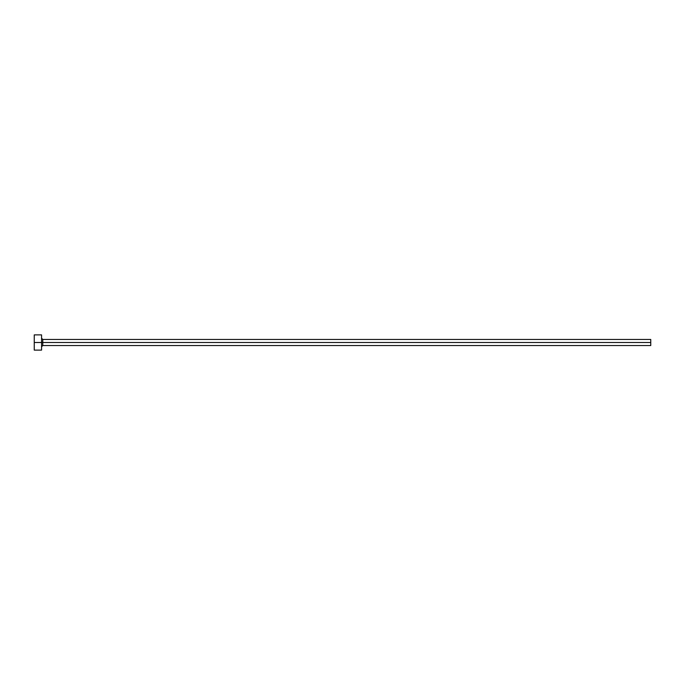 <?xml version="1.0" encoding="UTF-8"?>
<svg xmlns="http://www.w3.org/2000/svg" width="685" height="685" viewBox="0 0 685 685"><rect width="100%" height="100%" fill="white"/><g stroke="black" fill="none" stroke-linecap="round" stroke-linejoin="round"><path stroke-width="1.03" d="M34.25 350.112L34.25 334.888L34.25 342.5L650.75 342.5L650.75 345.548L650.75 342.5L42.778 342.5L42.778 339.452L42.778 342.5L34.25 342.5L34.25 350.112L41.562 350.112L41.562 334.888L41.562 350.112M41.562 346.764L42.778 345.548L42.778 342.5L42.778 345.548L650.75 345.548M650.75 342.5L650.75 339.452L650.75 342.5M650.75 339.452L42.778 339.452L41.562 338.236M34.25 334.888L41.562 334.888"/></g></svg>
